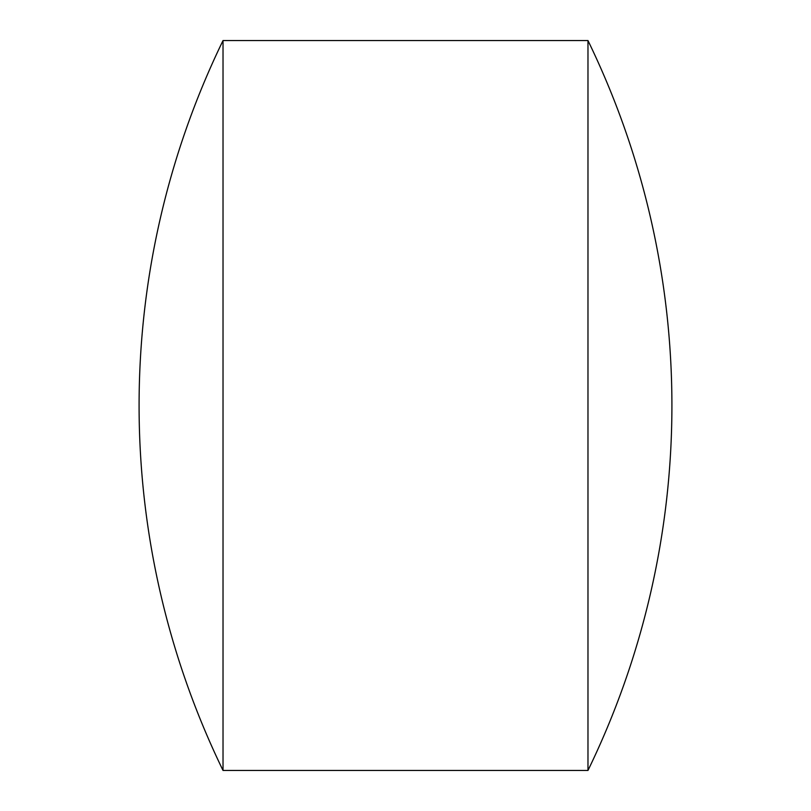 <?xml version="1.0" encoding="UTF-8"?>
<svg xmlns="http://www.w3.org/2000/svg" width="811" height="811" viewBox="0 0 811 811"><rect width="100%" height="100%" fill="white"/><g stroke="black" fill="none" stroke-linecap="round" stroke-linejoin="round"><path stroke-width="1.22" d="M223.025 770.45L587.975 770.45L587.975 40.55L223.025 40.55A835.34 835.34 0 0 0 223.025 770.45L223.025 40.55M587.975 770.45A835.34 835.34 0 0 0 587.975 40.55"/></g></svg>
